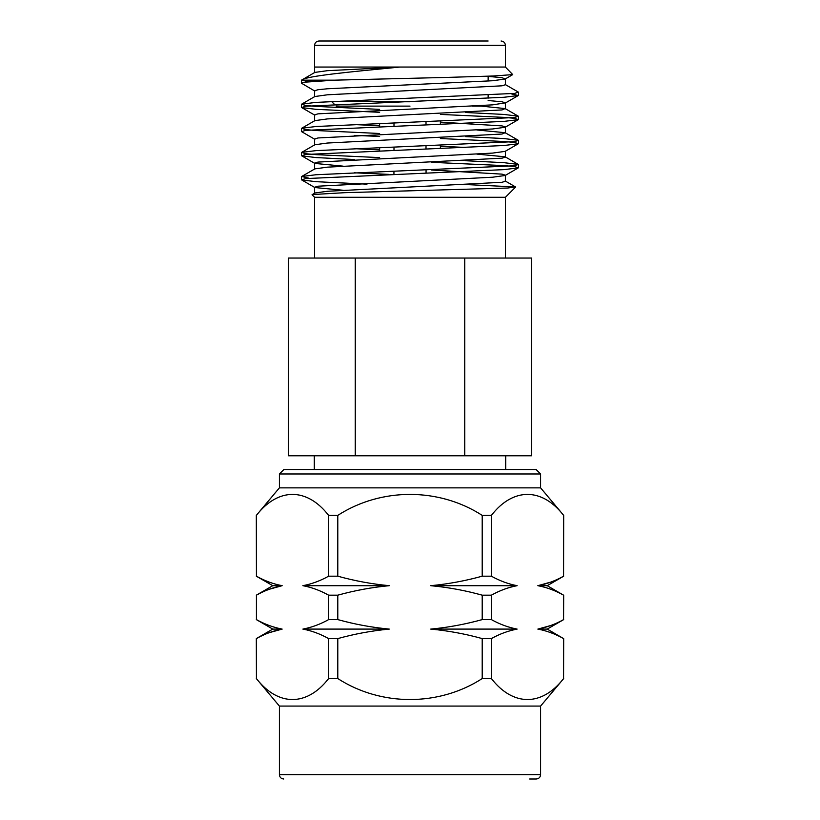 <?xml version="1.0" encoding="UTF-8"?>
<svg xmlns="http://www.w3.org/2000/svg" width="820" height="820" viewBox="0 0 820 820"><rect width="100%" height="100%" fill="white"/><g stroke="black" fill="none" stroke-linecap="round" stroke-linejoin="round"><path stroke-width="1.23" d="M550.835 582.077L537.848 585.685C546.632 584.024 555.212 580.857 563.586 576.193L563.678 515.37L563.586 576.193M550.835 625.496L537.848 629.094C546.632 627.433 555.212 624.276 563.586 619.602L563.586 595.176C555.078 590.451 546.499 587.294 537.848 585.685L547.237 585.685L563.586 595.176M563.586 619.602L563.678 595.176M563.586 515.37C542.02 487.521 513.125 487.336 491.385 515.37L491.385 576.193C499.892 580.909 508.472 584.076 517.123 585.685C508.349 587.335 499.769 590.502 491.385 595.176L491.385 619.602C499.892 624.317 508.472 627.484 517.123 629.094C508.349 630.744 499.769 633.911 491.385 638.585L491.385 678.57C513.125 706.604 542.02 706.42 563.586 678.57L563.586 638.585C555.078 633.87 546.499 630.703 537.848 629.094L547.237 629.094L563.586 638.585M491.385 595.176L482.201 595.176C465.36 590.482 448.202 587.325 430.726 585.685C448.079 584.055 465.237 580.888 482.201 576.193L482.201 515.37L491.385 515.37M482.201 576.193L491.385 576.193M482.201 515.37C439.069 487.521 381.279 487.336 337.799 515.37L337.799 576.193C354.64 580.878 371.798 584.045 389.274 585.685C371.921 587.304 354.763 590.472 337.799 595.176L337.799 619.602C354.64 624.286 371.798 627.454 389.274 629.094C371.921 630.723 354.763 633.88 337.799 638.585L337.799 678.57C381.279 706.604 439.069 706.42 482.201 678.57L482.201 638.585C465.36 633.901 448.202 630.734 430.726 629.094C448.079 627.464 465.237 624.297 482.201 619.602L482.201 595.176M482.201 619.602L491.385 619.602M337.799 595.176L328.615 595.176C320.107 590.451 311.528 587.294 302.877 585.685C311.651 584.024 320.231 580.857 328.615 576.193L328.615 515.37L337.799 515.37M328.615 576.193L337.799 576.193M328.615 515.37C307.049 487.521 278.154 487.336 256.414 515.37L256.414 576.193C264.921 580.909 273.501 584.076 282.152 585.685C273.367 587.335 264.788 590.502 256.414 595.176L256.414 619.602C264.921 624.317 273.501 627.484 282.152 629.094C273.367 630.744 264.788 633.911 256.414 638.585L256.414 678.57C278.154 706.604 307.049 706.42 328.615 678.57L328.615 638.585C320.107 633.87 311.528 630.703 302.877 629.094C311.651 627.433 320.231 624.276 328.615 619.602L328.615 595.176M328.615 619.602L337.799 619.602M279.394 473.97L283.74 469.634L536.259 469.634L540.605 473.97L279.394 473.97L279.394 487.869L256.322 515.37L256.414 576.193M256.414 595.176L256.414 619.602M269.165 589.283L282.152 585.685L272.763 585.685L256.322 595.176M269.165 632.691L282.152 629.094L272.763 629.094L256.322 638.585L256.414 678.57M563.586 678.57L563.678 638.585M491.385 638.585L482.201 638.585M482.201 678.57L491.385 678.57M337.799 638.585L328.615 638.585M328.615 678.57L337.799 678.57M355.255 258.054L355.255 455.776L288.445 455.776L288.445 258.054L531.555 258.054L531.555 455.776L464.745 455.776L464.745 258.054M464.745 455.776L355.255 455.776M505.694 455.776L505.694 469.634M426.01 121.944L426.01 124.876M426.01 146.062L426.01 148.994M393.989 150.06L393.989 147.139M393.989 125.952L393.989 123.02M379.619 150.583L379.619 147.661M379.619 126.464L379.619 123.543M440.381 148.471L440.381 145.55M440.381 124.353L440.381 121.432M472.228 106.118L483.8 106.118L484.517 105.401M336.2 106.118L410 106.118M410 101.772L331.854 101.485M315.034 67.055L505.407 67.045L505.407 45.346L314.593 45.346C314.829 42.732 316.274 41.277 318.929 41L488.146 41M318.929 41L410 41M488.146 76.403L502.035 77.674L505.151 79.017L512.746 74.62L493.302 76.004L446.5 77.428L334.437 80.165L301.514 80.165L308.925 81.744M512.746 74.62L505.407 67.045M400.129 67.035C349.771 71.914 306.055 75.973 301.514 80.165L314.849 72.406L327.385 70.684L400.129 67.035M505.151 84.47L518.312 92.076L514.704 93.398L316.007 102.387L301.688 104.14L305.296 105.452L316.007 106.405L379.619 109.367M465.657 112.494L503.992 114.441L518.312 116.194L514.704 117.516L316.007 126.505L301.688 128.258L305.296 129.57L316.007 130.523L379.619 133.486M465.657 136.612L503.992 138.559L518.312 140.312L514.704 141.635L316.007 150.624L301.688 152.376L305.296 153.688L316.007 154.642L379.619 157.604M465.657 160.73L503.992 162.678L518.312 164.43L514.704 165.753L316.007 174.742L301.688 176.495L308.925 178.217M505.397 78.73L505.397 84.757L502.035 85.813L327.385 94.802L314.849 96.524L301.688 104.14M481.237 106.118L505.151 108.578L502.035 109.931L327.385 118.92L314.849 120.642L301.688 128.258M354.342 124.558L379.619 125.747M476.84 129.98L505.151 132.696L502.035 134.049L327.385 143.039L314.849 144.761L301.688 152.376M354.342 148.676L379.619 149.865M476.84 154.099L505.151 156.815L518.312 164.43M505.397 151.085L505.397 157.112L502.035 158.168L327.385 167.157L314.849 168.879L301.688 176.495M354.342 172.794L388.69 174.373M431.31 169.996L502.035 174.137L505.397 175.193L505.397 181.23L502.035 182.286L327.385 191.275L314.849 192.997L312.061 194.75L314.593 197.292M468.702 184.684L515.524 186.939L507.508 188.036L344.718 192.679L312.123 194.576M334.437 80.165L305.296 82.143L301.473 83.21L314.849 91.081M511.075 93.798L518.312 95.52L503.992 97.272L305.296 106.262L301.688 107.584L316.007 109.337L379.619 112.299M440.381 114.41L503.992 117.373L514.704 118.326L518.312 119.638L503.992 121.391L305.296 130.38L301.688 131.702L314.849 139.318M354.342 135.402L379.619 136.417M440.381 138.529L503.992 141.491L514.704 142.444L518.312 143.756L503.992 145.509L305.296 154.498L301.688 155.821L316.007 157.573L354.342 159.521M431.31 162.309L503.992 165.609L514.704 166.562L518.312 167.874L503.992 169.627L305.296 178.616L301.688 179.928L316.007 181.681L367.001 184.162M505.151 79.017L492.615 80.739L327.385 88.775L317.965 89.728L314.603 90.784L314.603 96.811M488.146 100.522L502.035 101.782L505.397 102.849L492.615 104.857L317.965 113.847L314.603 114.902L314.603 120.929M440.381 122.149L502.035 125.901L505.397 126.967L505.397 132.994M518.312 119.638L505.151 127.254L492.615 128.976L317.965 137.965L314.603 139.021L314.603 145.048M440.381 146.267L465.657 147.457M518.312 143.756L505.151 151.372L492.615 153.094L317.965 162.083L314.603 163.139L314.603 169.166M301.688 155.821L314.849 163.426L343.16 166.152M518.312 167.874L505.151 175.49L492.615 177.212L317.965 186.201L314.603 187.257L314.603 193.284M301.688 179.928L314.849 187.544L343.16 190.271M314.603 197.282L505.407 197.282L515.585 187.103M540.605 473.97L540.605 487.869L563.678 515.37M279.394 487.869L540.605 487.869M283.74 779C281.106 778.744 279.651 777.298 279.394 774.654L279.394 706.071L540.605 706.071L540.605 774.654C540.37 777.268 538.924 778.723 536.259 779L529.638 779M389.274 629.094L302.877 629.094M517.123 629.094L430.726 629.094M389.274 585.685L302.877 585.685M517.123 585.685L430.726 585.685M540.605 774.654L279.394 774.654M314.306 455.776L314.306 469.634M426.062 173.112L426.062 170.181M393.938 174.188L393.938 171.257M334.375 104.283L331.854 101.772M488.146 98.174L488.146 95.243M488.146 81.047L488.146 76.198M505.407 45.346C505.171 42.732 503.726 41.277 501.071 41M314.593 67.045L314.593 45.346M518.312 116.194L505.151 108.588M518.312 140.312L505.151 132.707M505.151 180.943L515.524 186.939M518.527 167.618L518.527 164.687M518.527 143.5L518.527 140.568M518.527 119.382L518.527 116.45M518.527 95.263L518.527 92.342M301.473 179.683L301.473 176.751M301.473 155.554L301.473 152.633M301.473 131.446L301.473 128.514M301.473 107.328L301.473 104.396M301.473 83.21L301.473 80.288M505.151 103.135L518.312 95.52M314.849 115.2L301.688 107.584M505.397 102.849L505.397 108.875M314.603 72.693L314.603 67.045M505.407 258.054L505.407 197.282M314.593 258.054L314.593 197.282M540.605 706.071L563.678 678.57M279.394 706.071L256.322 678.57M272.763 629.094L256.322 619.602M547.237 629.094L563.678 619.602M272.763 585.685L256.322 576.193M547.237 585.685L563.678 576.193"/></g></svg>

